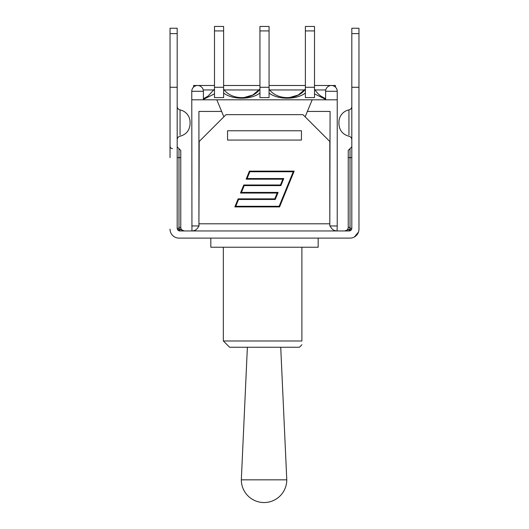 <?xml version="1.0" encoding="UTF-8"?>
<svg xmlns="http://www.w3.org/2000/svg" width="529" height="529" viewBox="0 0 529 529"><rect width="100%" height="100%" fill="white"/><g stroke="black" fill="none" stroke-linecap="round" stroke-linejoin="round"><path stroke-width="0.79" d="M170.034 157.596L170.034 33.605L177.189 33.605L177.189 228.27A2.685 2.685 0 0 0 179.873 230.955L177.797 229.97L179.179 228.839L179.873 230.955L349.127 230.955L349.385 229.269L344.769 230.948M170.034 229.163A8.947 8.947 0 0 0 178.981 238.11L350.019 238.11A8.947 8.947 0 0 0 358.966 229.163L358.966 157.596M358.47 232.105L354.377 236.979M176.441 237.746L175.734 237.501M179.615 229.269L184.343 230.955L179.179 228.839A0.893 0.893 0 0 1 178.981 228.27L178.981 227.377L178.981 228.27L177.189 228.27M183.953 230.928A3.577 3.577 0 0 1 180.766 227.377L180.766 150.441L180.766 157.596L178.981 157.596L178.981 227.377A5.369 5.369 0 0 0 179.179 228.839M350.019 228.27L350.019 227.377A5.369 5.369 0 0 1 349.821 228.839L349.127 230.955A2.685 2.685 0 0 0 351.811 228.27L350.019 228.27A0.893 0.893 0 0 1 349.821 228.839L351.203 229.97L349.127 230.955L351.203 229.97M348.234 227.377L350.019 227.377L350.019 157.596L348.234 157.596L348.234 150.441L348.234 227.377A3.577 3.577 0 0 1 345.166 230.915M177.189 106.395A3.577 3.577 -0 0 0 180.052 109.9L180.052 134.968L180.052 109.9A12.524 12.524 0 0 1 190.07 122.173L190.07 123.958L190.07 122.173M177.189 33.605L177.189 28.242L170.034 28.242L170.034 33.605M351.811 106.395A3.577 3.577 0 0 1 348.948 109.9A12.524 12.524 0 0 0 338.93 122.173L338.93 123.958L338.93 122.173M351.811 228.27L351.811 33.605L358.966 33.605L358.966 28.242L351.811 28.242L351.811 33.605M358.966 229.163L358.966 33.605M358.966 87.285L351.811 87.285M177.189 87.285L170.034 87.285M351.811 28.242L358.966 28.242M301.894 340.987L301.894 247.235L301.894 340.987C301.894 346.032 301.894 346.032 301.894 340.987C301.894 346.032 301.894 346.032 301.894 340.987L223.35 340.987L229.612 347.249L299.388 347.249L301.894 344.743M210.826 238.11L210.826 247.235L318.174 247.235L318.174 238.11M286.778 479.829A22.721 22.721 0 0 1 264.05 502.55A22.721 22.721 0 0 1 241.33 479.829L286.778 479.829L280.727 347.249M330.222 225.943C331.418 229.09 333.693 230.763 337.052 230.955L337.231 225.943L329.805 225.943L329.805 141.494L302.965 114.654L226.035 114.654L199.195 141.494L198.924 225.943L198.924 111.434L221.631 111.434L216.817 99.809L337.231 99.809L337.231 225.943M191.769 91.305L203.401 91.305A5.812 5.812 0 0 0 197.582 85.493A5.812 5.812 0 0 0 191.769 91.305L191.948 230.955C195.307 230.763 197.582 229.09 198.778 225.943M314.51 93.871L325.599 99.359M320.977 96.152L325.599 98.731C320.865 96.708 317.169 93.488 314.51 89.07M223.615 30.92L223.615 26.45L214.49 26.45L223.615 26.45L214.49 26.45L214.49 87.285L223.615 87.285L223.615 30.92L214.49 30.92M269.063 30.92L269.063 26.45L259.937 26.45L259.937 87.285L269.063 87.285L269.063 30.92L259.937 30.92M314.51 30.92L314.51 26.45L305.385 26.45L305.385 87.285L314.51 87.285L314.51 30.92L305.385 30.92M203.401 99.359L214.49 93.871M214.49 87.285L214.49 97.607L223.615 97.607L223.615 87.285M223.622 93.025C232.35 99.902 251.222 99.915 259.937 93.018M259.937 87.285L259.937 97.607L269.063 97.607L269.063 87.285M269.069 93.025C277.798 99.902 296.663 99.915 305.385 93.018M305.385 87.285L305.385 97.607L314.51 97.607L314.51 87.285M214.49 89.07L208.095 96.099L203.401 98.731L208.095 96.099M243.38 97.739L252.75 95.041L259.937 89.07C252.3 100.47 231.259 100.45 223.615 89.07M288.827 97.739L298.197 95.041L305.385 89.07C297.741 100.47 276.707 100.45 269.063 89.07M223.615 26.45L214.49 26.45M191.769 99.809L216.817 99.809M301.444 139.444L301.444 140.066L227.556 140.066L227.556 130.769L301.444 130.769L301.444 140.066L227.556 140.066L227.556 139.444M312.183 99.809L307.369 111.434L330.076 111.434L329.805 225.943M199.195 225.943L191.769 225.943M240.497 193.045L243.776 184.991L280.456 184.991L282.823 179.179L246.144 179.179L249.43 171.132L294.157 171.132L279.57 206.912L234.843 206.912L238.123 198.858L274.802 198.858L277.17 193.045L240.497 193.045M293.225 171.753L249.847 171.753L247.076 178.551L283.756 178.551L280.873 185.619L244.2 185.619L241.429 192.417L278.102 192.417L275.225 199.486L238.546 199.486L235.775 206.284L279.153 206.284L293.225 171.753M214.49 85.493L193.561 85.493L193.561 87.113M335.439 87.113L335.439 85.493L314.51 85.493M325.599 91.305A5.812 5.812 0 0 1 331.418 85.493A5.812 5.812 0 0 1 337.231 91.305L325.599 91.305L325.599 99.809M307.369 111.434L305.14 116.83M223.86 116.83L221.631 111.434M177.189 146.864L178.981 148.649L178.981 157.596L177.189 157.596M178.981 227.377L180.766 227.377M351.811 157.596L350.019 157.596L350.019 148.649L351.811 146.864M348.948 109.9L348.948 134.941L348.948 109.9M329.805 223.793L199.195 223.793M203.242 89.963L213.941 89.963M224.369 89.963L259.184 89.963M269.816 89.963L304.631 89.963M315.059 89.963L325.758 89.963M176.911 237.865L177.374 237.964M172.533 148.649C171.026 148.517 170.193 147.684 170.034 146.143M178.981 148.649L180.766 150.441M350.019 148.649L348.234 150.441M190.07 123.958C189.607 130.398 186.268 134.492 180.052 136.231C178.266 136.72 177.314 137.89 177.189 139.735M338.93 123.958C339.393 130.398 342.732 134.485 348.948 136.231C350.734 136.713 351.686 137.884 351.811 139.729M223.35 247.235L223.35 340.987M247.374 347.249L241.33 479.829M206.647 97.065L203.401 98.731M203.401 99.809L203.401 91.305M223.615 85.493L259.937 85.493M269.063 85.493L305.385 85.493M337.231 99.809L337.231 91.305"/></g></svg>
